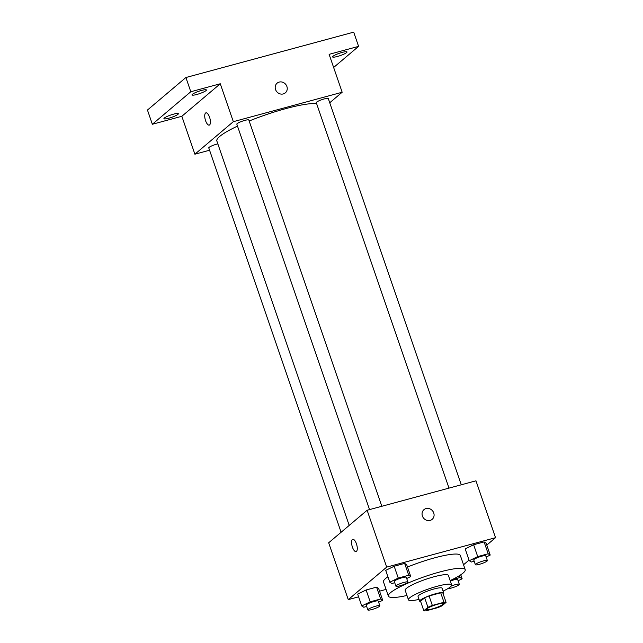 <?xml version="1.0" encoding="UTF-8"?>
<svg xmlns="http://www.w3.org/2000/svg" width="643" height="643" viewBox="0 0 643 643"><rect width="100%" height="100%" fill="white"/><g stroke="black" fill="none" stroke-linecap="round" stroke-linejoin="round"><path stroke-width="0.96" d="M427.016 608.712A8.889 1.439 -19 0 1 436.147 604.661A8.889 1.439 -19 0 1 443.357 603.673A8.889 1.439 -19 0 1 435.424 607.932A8.889 1.439 -19 0 1 426.55 609.46A8.889 1.439 -19 0 1 427.016 608.712M425.931 610.85L437.57 607.707A12.064 1.953 -19 0 0 441.966 605.851L446.081 602.378A12.064 1.953 -19 0 0 443.975 602.282L432.337 605.433A12.064 1.953 -19 0 0 427.941 607.281L423.825 610.762A12.064 1.953 -19 0 0 425.931 610.85M443.975 602.282L440.712 592.806L429.074 595.957L432.337 605.433M427.941 607.281L424.677 597.805L420.562 601.277L423.825 610.762M424.677 597.805A12.064 1.953 -19 0 1 429.074 595.957M440.712 592.806A12.064 1.953 -19 0 1 442.818 592.902L446.081 602.378M443.164 593.907A12.699 2.058 161 0 0 443.694 592.959A12.699 2.058 161 0 0 435.697 593.706A12.699 2.058 161 0 0 419.686 601.221A12.699 2.058 161 0 0 420.691 601.647M419.686 601.221L418.054 596.487A12.699 2.058 -19 0 1 418.722 595.418A12.699 2.058 -19 0 1 434.065 588.964A12.699 2.058 -19 0 1 442.062 588.216L443.694 592.959M443.067 591.126A22.859 3.705 161 0 0 451.667 584.913A22.859 3.705 161 0 0 437.264 586.255A22.859 3.705 161 0 0 408.45 599.79A22.859 3.705 161 0 0 419.059 599.397M451.667 584.913L448.404 575.429A22.859 3.705 161 0 0 434.001 576.779A22.859 3.705 161 0 0 405.186 590.314L408.45 599.79M450.18 580.581A40.63 6.583 161 0 0 465.21 569.642A40.63 6.583 161 0 0 439.611 572.037A40.63 6.583 161 0 0 388.38 596.101A40.63 6.583 161 0 0 406.955 595.466M407.485 567.03A40.63 6.583 -19 0 1 434.716 557.819A40.63 6.583 -19 0 1 460.316 555.431L465.21 569.642M388.38 596.101L383.485 581.883A40.63 6.583 -19 0 1 385.623 578.467A40.63 6.583 -19 0 1 387.93 576.747M486.164 557.039L490.215 555.062L486.132 543.214L484.099 541.92L473.626 544.75L465.186 548.881L469.269 560.72L471.303 562.014L474.18 561.243M463.531 564.763L469.052 560.093M486.783 545.095L495.544 537.685L386.7 567.11L348.257 599.63L358.609 596.833M379.555 591.174L386.073 589.406M406.706 578.523L410.756 576.546L406.681 564.699L404.648 563.405L394.175 566.234L385.736 570.365L389.811 582.212L391.844 583.506L394.722 582.727M378.639 602.266L382.698 600.281L378.614 588.441L376.581 587.147L366.108 589.977L357.669 594.1L361.744 605.947L363.777 607.241L366.663 606.462M495.544 537.685L475.965 480.819L367.121 510.253L386.7 567.11M422.403 516.024A6.35 5.779 -130.2 0 1 423.97 509.642A6.35 5.779 -130.2 0 1 432.482 510.751A6.35 5.779 -130.2 0 1 432.168 519.335A6.35 5.779 -130.2 0 1 422.403 516.024M367.121 510.253L328.677 542.772L348.257 599.63M356.085 551.59A6.35 2.411 74.9 0 1 352.26 546.63A6.35 2.411 74.9 0 1 352.388 539.541A6.35 2.411 74.9 0 1 352.766 539.332A6.35 2.411 74.9 0 1 356.752 544.838A6.35 2.411 74.9 0 1 356.085 551.59A6.35 2.411 74.9 0 1 352.251 546.63A6.35 2.411 74.9 0 1 352.388 539.541A6.35 2.411 74.9 0 1 352.774 539.332M423.97 509.642A6.35 5.779 -130.2 0 1 432.482 510.759A6.35 5.779 -130.2 0 1 432.168 519.335M349.205 525.403L216.852 141.018A54.647 8.857 -19 0 1 219.729 136.42A54.647 8.857 -19 0 1 237.5 126.108M249.171 121.013A54.647 8.857 -19 0 1 316.629 103.692M217.84 143.871A6.35 1.029 161 0 0 211.651 145.945A6.35 1.029 161 0 0 208.766 147.898L341.103 532.259M448.999 488.109L316.284 102.679A6.35 1.029 -19 0 1 316.613 102.141A6.35 1.029 -19 0 1 323.132 99.247A6.35 1.029 -19 0 1 328.284 98.54L461.28 484.79M369.54 509.594L236.825 124.163A6.35 1.029 -19 0 1 237.163 123.625A6.35 1.029 -19 0 1 243.681 120.731A6.35 1.029 -19 0 1 248.833 120.024L381.829 506.274M329.738 102.759L342.164 92.246L233.329 121.68L194.885 154.199L209.562 150.229M233.329 121.68L220.276 83.767L190.794 91.74L185.899 77.522L353.698 32.15L358.593 46.368L329.112 54.333L342.164 92.246M275.55 89.538A6.35 5.779 -130.2 0 1 277.117 83.164A6.35 5.779 -130.2 0 1 285.637 84.273A6.35 5.779 -130.2 0 1 285.323 92.857A6.35 5.779 -130.2 0 1 275.55 89.538M185.899 77.522L147.456 110.041L152.351 124.26L181.832 116.287L194.885 154.199M220.276 83.767L181.832 116.287M205.535 113.064A6.35 2.411 74.9 0 1 205.921 112.855A6.35 2.411 74.9 0 1 209.907 118.352A6.35 2.411 74.9 0 1 209.232 125.112A6.35 2.411 74.9 0 1 205.406 120.153A6.35 2.411 74.9 0 1 205.535 113.064M209.24 125.112A6.35 2.411 74.9 0 1 205.406 120.145A6.35 2.411 74.9 0 1 205.543 113.055A6.35 2.411 74.9 0 1 205.921 112.855M277.117 83.164A6.35 5.779 -130.2 0 1 285.637 84.273A6.35 5.779 -130.2 0 1 285.323 92.857M337.398 56.471A7.62 1.238 -19 0 1 332.592 56.914A7.62 1.238 -19 0 1 339.391 53.265A7.62 1.238 -19 0 1 347.003 51.954A7.62 1.238 -19 0 1 337.398 56.471M333.637 67.475L358.593 46.368M196.806 94.481A7.62 1.238 -19 0 1 192.008 94.931A7.62 1.238 -19 0 1 198.808 91.282A7.62 1.238 -19 0 1 206.411 89.972A7.62 1.238 -19 0 1 196.806 94.481M168.747 118.224A7.62 1.238 -19 0 1 163.941 118.674A7.62 1.238 -19 0 1 170.741 115.025A7.62 1.238 -19 0 1 178.352 113.707A7.62 1.238 -19 0 1 168.747 118.224M190.794 91.74L152.351 124.26M382.698 600.281L380.664 598.987L370.191 601.824L361.744 605.947M367.852 609.926L366.221 605.184A6.35 1.029 -19 0 1 366.55 604.653A6.35 1.029 -19 0 1 373.069 601.76A6.35 1.029 -19 0 1 378.221 601.052L379.852 605.786A6.35 1.029 -19 0 1 374.186 608.825A6.35 1.029 -19 0 1 367.852 609.926A6.35 1.029 -19 0 1 368.182 609.387A6.35 1.029 -19 0 1 374.7 606.494A6.35 1.029 -19 0 1 379.852 605.786M378.614 588.441L376.581 587.147L380.664 598.987M376.581 587.147L366.108 589.977L370.191 601.824M366.108 589.977L357.669 594.1M458.097 580.782L462.148 578.796L460.115 577.502L452.013 579.697M450.333 581.023A6.35 1.029 -19 0 1 457.679 579.568L459.311 584.302A6.35 1.029 -19 0 1 454.73 586.955A6.35 1.029 -19 0 1 447.825 588.65M460.766 574.786L462.148 578.796M459.472 575.63L460.115 577.502M451.282 586.022A6.35 1.029 -19 0 1 459.311 584.302M410.756 576.546L408.723 575.252L398.25 578.081L389.811 582.212M395.911 586.183L394.28 581.441A6.35 1.029 -19 0 1 394.617 580.91A6.35 1.029 -19 0 1 401.136 578.017A6.35 1.029 -19 0 1 406.288 577.31L407.919 582.052A6.35 1.029 -19 0 1 402.253 585.09A6.35 1.029 -19 0 1 395.911 586.183A6.35 1.029 -19 0 1 396.249 585.644A6.35 1.029 -19 0 1 402.767 582.759A6.35 1.029 -19 0 1 407.919 582.052M406.681 564.699L404.648 563.405L408.723 575.252M404.648 563.405L394.175 566.234L398.25 578.081M394.175 566.234L385.736 570.365M490.215 555.062L488.182 553.768L477.709 556.597L469.269 560.72M475.37 564.699L473.738 559.957A6.35 1.029 -19 0 1 474.068 559.426A6.35 1.029 -19 0 1 480.586 556.533A6.35 1.029 -19 0 1 485.738 555.825L487.37 560.567A6.35 1.029 -19 0 1 481.703 563.606A6.35 1.029 -19 0 1 475.37 564.699A6.35 1.029 -19 0 1 475.699 564.16A6.35 1.029 -19 0 1 482.218 561.275A6.35 1.029 -19 0 1 487.37 560.567M486.132 543.214L484.099 541.92L488.182 553.768M484.099 541.92L473.626 544.75L477.709 556.597M473.626 544.75L465.186 548.881"/></g></svg>
